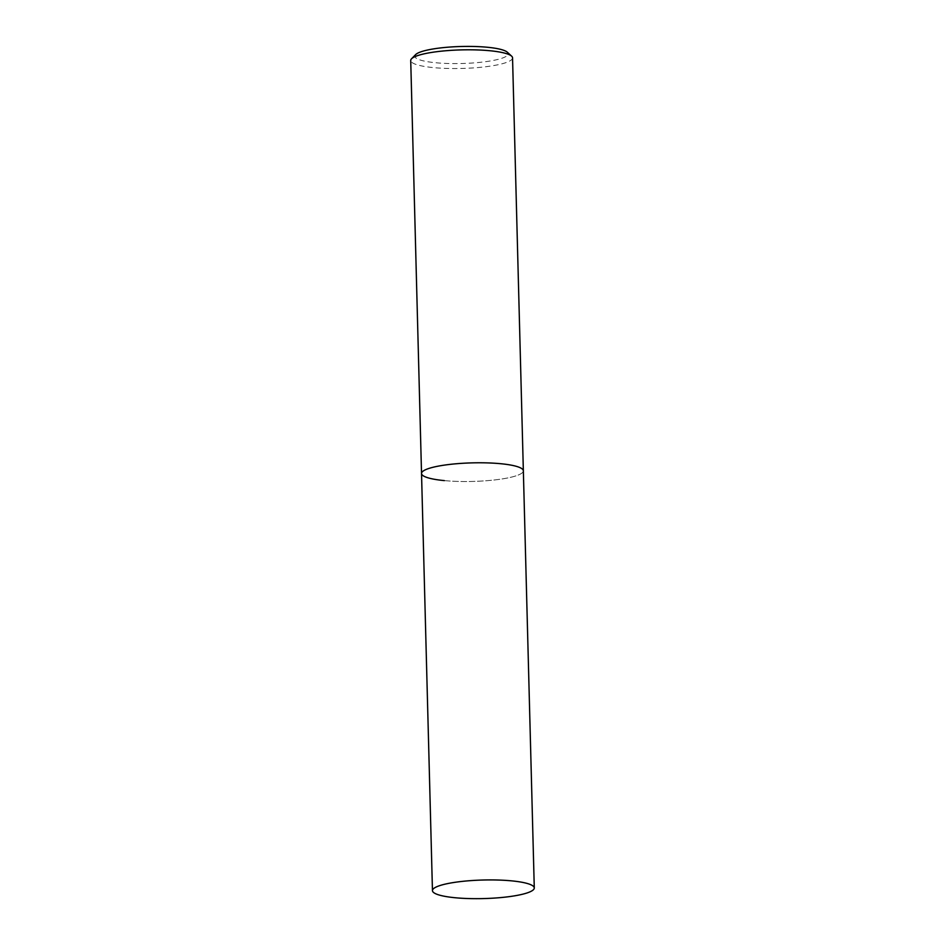 <?xml version="1.0" encoding="UTF-8"?>
<svg xmlns="http://www.w3.org/2000/svg" width="945" height="945" viewBox="0 0 945 945"><rect width="100%" height="100%" fill="white"/><g stroke="black" fill="none" stroke-linecap="round" stroke-linejoin="round"><path stroke-width="0.71" stroke-dasharray="4.72 3.54" d="M512.544 57.834A50.924 9.285 -1.5 0 1 485.824 66.729A50.924 9.285 -1.5 0 1 433.507 67.615A50.924 9.285 -1.5 0 1 410.721 60.504M415.623 54.621A46.683 8.505 178.5 0 0 435.751 62.748A46.683 8.505 178.5 0 0 487.431 61.425A46.683 8.505 178.5 0 0 507.335 52.223M444.327 480.603A50.924 9.285 178.5 0 0 496.645 479.706A50.924 9.285 178.5 0 0 523.353 470.811A50.924 9.285 178.5 0 1 496.645 479.706A50.924 9.285 178.5 0 1 444.327 480.603A50.924 9.285 178.5 0 1 421.529 473.48"/><path stroke-width="1.42" d="M534.279 887.969A50.924 9.285 -1.5 0 1 507.559 896.852A50.924 9.285 -1.5 0 1 455.254 897.75A50.924 9.285 -1.5 0 1 432.456 890.627A50.924 9.285 -1.5 0 1 459.175 881.744A50.924 9.285 -1.5 0 1 511.493 880.846A50.924 9.285 -1.5 0 1 534.279 887.969L523.353 470.811A50.924 9.285 178.5 0 0 500.566 463.7A50.924 9.285 178.5 0 0 448.249 464.597A50.924 9.285 178.5 0 0 421.529 473.48L410.721 60.504A50.924 9.285 -1.5 0 1 411.559 58.755A50.924 9.285 -1.5 0 1 489.746 50.723A50.924 9.285 -1.5 0 1 511.611 56.145A50.924 9.285 -1.5 0 1 512.544 57.834L523.353 470.811A50.924 9.285 178.5 0 0 500.566 463.7A50.924 9.285 178.5 0 0 448.249 464.597A50.924 9.285 178.5 0 0 421.529 473.48A50.924 9.285 178.5 0 0 444.327 480.603M511.611 56.145L507.335 52.223A46.683 8.505 178.5 0 0 487.301 47.25A46.683 8.505 178.5 0 0 415.623 54.621L411.559 58.755M421.529 473.48L432.456 890.627"/></g></svg>
